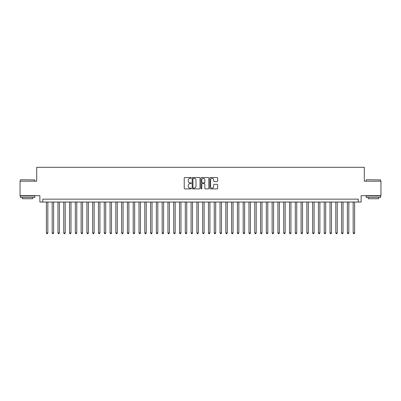 <?xml version="1.0" encoding="UTF-8"?>
<svg xmlns="http://www.w3.org/2000/svg" width="401" height="401" viewBox="0 0 401 401"><rect width="100%" height="100%" fill="white"/><g stroke="black" fill="none" stroke-linecap="round" stroke-linejoin="round"><path stroke-width="0.6" d="M191.237 177.939A0.396 0.396 0 0 0 190.841 177.543L184.806 177.543A0.566 0.566 0 0 0 184.234 178.109L184.234 188.335A0.566 0.566 0 0 0 184.806 188.901L190.841 188.901A0.396 0.396 0 0 0 191.237 188.505A0.396 0.396 0 0 0 190.841 188.109L190.059 188.109A1.82 1.82 0 0 1 188.244 186.29L188.244 185.437A1.82 1.82 0 0 1 190.059 183.618L190.841 183.618A0.396 0.396 0 0 0 191.237 183.222A0.396 0.396 0 0 0 190.841 182.826L190.059 182.826A1.82 1.82 0 0 1 188.244 181.006L188.244 180.154A1.82 1.82 0 0 1 190.059 178.335L190.841 178.335A0.396 0.396 0 0 0 191.237 177.939M217.106 181.548A0.566 0.566 0 0 0 217.673 180.976L217.673 178.109A0.566 0.566 0 0 0 217.106 177.543L210.4 177.543A0.566 0.566 0 0 0 209.833 178.109L209.833 188.335A0.566 0.566 0 0 0 210.4 188.901L217.106 188.901A0.566 0.566 0 0 0 217.673 188.335L217.673 184.871A0.566 0.566 0 0 0 217.106 184.3L214.234 184.3A0.566 0.566 0 0 0 213.668 184.871L213.668 186.59A1.519 1.519 0 0 1 212.149 188.109A1.519 1.519 0 0 1 210.625 186.59L210.625 179.854A1.519 1.519 0 0 1 212.149 178.335A1.519 1.519 0 0 1 213.668 179.854L213.668 180.976A0.566 0.566 0 0 0 214.234 181.548L217.106 181.548M358.233 202.034L361.126 202.034L361.126 195.668L380.95 195.668L380.95 181.197L364.308 181.197L364.308 167.302L36.691 167.302L36.691 181.197L20.05 181.197L20.05 195.668L39.874 195.668L39.874 202.034L358.233 202.034L358.233 199.142L42.767 199.142L42.767 202.034M200.004 178.109A0.566 0.566 0 0 0 199.432 177.543L192.731 177.543A0.566 0.566 0 0 0 192.164 178.109L192.164 188.335A0.566 0.566 0 0 0 192.731 188.901L199.432 188.901A0.566 0.566 0 0 0 200.004 188.335L200.004 178.109M201.568 177.543L208.269 177.543A0.566 0.566 0 0 1 208.836 178.109L208.836 188.335A0.566 0.566 0 0 1 208.269 188.901L205.402 188.901A0.566 0.566 0 0 1 204.831 188.335L204.831 184.189A0.566 0.566 0 0 0 204.264 183.618L202.36 183.618A0.566 0.566 0 0 0 201.793 184.189L201.793 188.505A0.396 0.396 0 0 1 201.397 188.901A0.396 0.396 0 0 1 200.996 188.505L200.996 178.109A0.566 0.566 0 0 1 201.568 177.543M193.357 178.335A0.396 0.396 0 0 0 192.956 178.736L192.956 187.708A0.396 0.396 0 0 0 193.357 188.109L194.179 188.109A1.82 1.82 0 0 0 195.999 186.29L195.999 180.154A1.82 1.82 0 0 0 194.179 178.335L193.357 178.335M204.831 179.884A1.519 1.519 0 0 0 203.312 178.365A1.519 1.519 0 0 0 201.793 179.884L201.793 182.255A0.566 0.566 0 0 0 202.36 182.826L204.264 182.826A0.566 0.566 0 0 0 204.831 182.255L204.831 179.884M46.386 202.034L46.386 232.941L47.834 232.941L47.834 202.034M47.834 232.941L47.398 233.698L46.822 233.698L46.386 232.941M20.511 179.748L34.812 179.924L20.511 179.748M27.574 197.402L20.341 197.402L20.341 195.959L34.812 195.959L34.812 197.402L27.574 197.402M32.782 197.402L32.782 198.736L22.366 198.736L22.366 197.402M366.364 179.748L380.659 179.924L366.364 179.748M373.426 197.402L366.188 197.402L366.188 195.959L380.659 195.959L380.659 197.402L373.426 197.402M378.634 197.402L378.634 198.736L368.218 198.736L368.218 197.402M52.175 202.034L52.175 232.941L53.624 232.941L53.624 202.034M53.624 232.941L53.188 233.698L52.611 233.698L52.175 232.941M57.965 202.034L57.965 232.941L59.408 232.941L59.408 202.034M59.408 232.941L58.977 233.698L58.396 233.698L57.965 232.941M63.754 202.034L63.754 232.941L65.198 232.941L65.198 202.034M65.198 232.941L64.767 233.698L64.185 233.698L63.754 232.941M69.538 202.034L69.538 232.941L70.987 232.941L70.987 202.034M70.987 232.941L70.551 233.698L69.974 233.698L69.538 232.941M75.328 202.034L75.328 232.941L76.776 232.941L76.776 202.034M76.776 232.941L76.34 233.698L75.764 233.698L75.328 232.941M81.117 202.034L81.117 232.941L82.566 232.941L82.566 202.034M82.566 232.941L82.13 233.698L81.548 233.698L81.117 232.941M86.907 202.034L86.907 232.941L88.35 232.941L88.35 202.034M88.35 232.941L87.919 233.698L87.338 233.698L86.907 232.941M92.691 202.034L92.691 232.941L94.14 232.941L94.14 202.034M94.14 232.941L93.704 233.698L93.127 233.698L92.691 232.941M98.481 202.034L98.481 232.941L99.929 232.941L99.929 202.034M99.929 232.941L99.493 233.698L98.917 233.698L98.481 232.941M104.27 202.034L104.27 232.941L105.719 232.941L105.719 202.034M105.719 232.941L105.283 233.698L104.706 233.698L104.27 232.941M110.059 202.034L110.059 232.941L111.503 232.941L111.503 202.034M111.503 232.941L111.072 233.698L110.491 233.698L110.059 232.941M115.844 202.034L115.844 232.941L117.292 232.941L117.292 202.034M117.292 232.941L116.861 233.698L116.28 233.698L115.844 232.941M121.633 202.034L121.633 232.941L123.082 232.941L123.082 202.034M123.082 232.941L122.646 233.698L122.069 233.698L121.633 232.941M127.423 202.034L127.423 232.941L128.871 232.941L128.871 202.034M128.871 232.941L128.435 233.698L127.859 233.698L127.423 232.941M133.212 202.034L133.212 232.941L134.656 232.941L134.656 202.034M134.656 232.941L134.225 233.698L133.643 233.698L133.212 232.941M139.002 202.034L139.002 232.941L140.445 232.941L140.445 202.034M140.445 232.941L140.014 233.698L139.433 233.698L139.002 232.941M144.786 202.034L144.786 232.941L146.235 232.941L146.235 202.034M146.235 232.941L145.799 233.698L145.222 233.698L144.786 232.941M150.575 202.034L150.575 232.941L152.024 232.941L152.024 202.034M152.024 232.941L151.588 233.698L151.012 233.698L150.575 232.941M156.365 202.034L156.365 232.941L157.814 232.941L157.814 202.034M157.814 232.941L157.377 233.698L156.796 233.698L156.365 232.941M162.154 202.034L162.154 232.941L163.598 232.941L163.598 202.034M163.598 232.941L163.167 233.698L162.585 233.698L162.154 232.941M167.939 202.034L167.939 232.941L169.387 232.941L169.387 202.034M169.387 232.941L168.951 233.698L168.375 233.698L167.939 232.941M173.728 202.034L173.728 232.941L175.177 232.941L175.177 202.034M175.177 232.941L174.741 233.698L174.164 233.698L173.728 232.941M179.518 202.034L179.518 232.941L180.966 232.941L180.966 202.034M180.966 232.941L180.53 233.698L179.954 233.698L179.518 232.941M185.307 202.034L185.307 232.941L186.751 232.941L186.751 202.034M186.751 232.941L186.32 233.698L185.738 233.698L185.307 232.941M191.092 202.034L191.092 232.941L192.54 232.941L192.54 202.034M192.54 232.941L192.109 233.698L191.528 233.698L191.092 232.941M196.881 202.034L196.881 232.941L198.33 232.941L198.33 202.034M198.33 232.941L197.893 233.698L197.317 233.698L196.881 232.941M202.67 202.034L202.67 232.941L204.119 232.941L204.119 202.034M204.119 232.941L203.683 233.698L203.106 233.698L202.67 232.941M208.46 202.034L208.46 232.941L209.908 232.941L209.908 202.034M209.908 232.941L209.472 233.698L208.891 233.698L208.46 232.941M214.249 202.034L214.249 232.941L215.693 232.941L215.693 202.034M215.693 232.941L215.262 233.698L214.68 233.698L214.249 232.941M220.034 202.034L220.034 232.941L221.482 232.941L221.482 202.034M221.482 232.941L221.046 233.698L220.47 233.698L220.034 232.941M225.823 202.034L225.823 232.941L227.272 232.941L227.272 202.034M227.272 232.941L226.836 233.698L226.259 233.698L225.823 232.941M231.613 202.034L231.613 232.941L233.061 232.941L233.061 202.034M233.061 232.941L232.625 233.698L232.049 233.698L231.613 232.941M237.402 202.034L237.402 232.941L238.846 232.941L238.846 202.034M238.846 232.941L238.415 233.698L237.833 233.698L237.402 232.941M243.186 202.034L243.186 232.941L244.635 232.941L244.635 202.034M244.635 232.941L244.204 233.698L243.623 233.698L243.186 232.941M248.976 202.034L248.976 232.941L250.424 232.941L250.424 202.034M250.424 232.941L249.988 233.698L249.412 233.698L248.976 232.941M254.765 202.034L254.765 232.941L256.214 232.941L256.214 202.034M256.214 232.941L255.778 233.698L255.201 233.698L254.765 232.941M260.555 202.034L260.555 232.941L261.998 232.941L261.998 202.034M261.998 232.941L261.567 233.698L260.986 233.698L260.555 232.941M266.344 202.034L266.344 232.941L267.788 232.941L267.788 202.034M267.788 232.941L267.357 233.698L266.775 233.698L266.344 232.941M272.129 202.034L272.129 232.941L273.577 232.941L273.577 202.034M273.577 232.941L273.141 233.698L272.565 233.698L272.129 232.941M277.918 202.034L277.918 232.941L279.367 232.941L279.367 202.034M279.367 232.941L278.931 233.698L278.354 233.698L277.918 232.941M283.707 202.034L283.707 232.941L285.156 232.941L285.156 202.034M285.156 232.941L284.72 233.698L284.139 233.698L283.707 232.941M289.497 202.034L289.497 232.941L290.941 232.941L290.941 202.034M290.941 232.941L290.509 233.698L289.928 233.698L289.497 232.941M295.281 202.034L295.281 232.941L296.73 232.941L296.73 202.034M296.73 232.941L296.294 233.698L295.717 233.698L295.281 232.941M301.071 202.034L301.071 232.941L302.519 232.941L302.519 202.034M302.519 232.941L302.083 233.698L301.507 233.698L301.071 232.941M306.86 202.034L306.86 232.941L308.309 232.941L308.309 202.034M308.309 232.941L307.873 233.698L307.296 233.698L306.86 232.941M312.65 202.034L312.65 232.941L314.093 232.941L314.093 202.034M314.093 232.941L313.662 233.698L313.081 233.698L312.65 232.941M318.434 202.034L318.434 232.941L319.883 232.941L319.883 202.034M319.883 232.941L319.452 233.698L318.87 233.698L318.434 232.941M324.224 202.034L324.224 232.941L325.672 232.941L325.672 202.034M325.672 232.941L325.236 233.698L324.66 233.698L324.224 232.941M330.013 202.034L330.013 232.941L331.462 232.941L331.462 202.034M331.462 232.941L331.025 233.698L330.449 233.698L330.013 232.941M335.802 202.034L335.802 232.941L337.246 232.941L337.246 202.034M337.246 232.941L336.815 233.698L336.233 233.698L335.802 232.941M341.592 202.034L341.592 232.941L343.035 232.941L343.035 202.034M343.035 232.941L342.604 233.698L342.023 233.698L341.592 232.941M347.376 202.034L347.376 232.941L348.825 232.941L348.825 202.034M348.825 232.941L348.389 233.698L347.812 233.698L347.376 232.941M353.166 202.034L353.166 232.941L354.614 232.941L354.614 202.034M354.614 232.941L354.178 233.698L353.602 233.698L353.166 232.941M20.341 181.197L20.341 179.924M23.639 195.959L23.639 195.668M31.509 195.959L31.509 195.668M34.812 181.197L34.812 179.924M366.188 181.197L366.188 179.924M369.491 195.959L369.491 195.668M377.361 195.959L377.361 195.668M380.659 181.197L380.659 179.924"/></g></svg>
